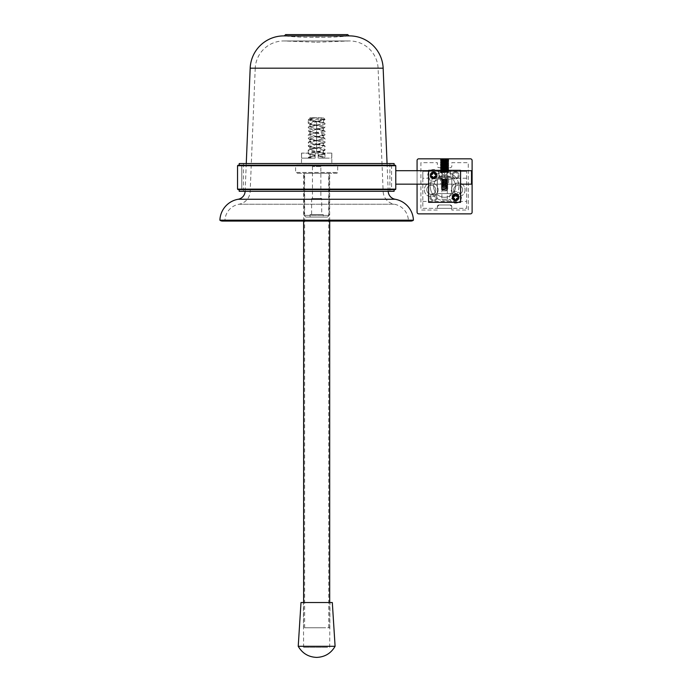 <?xml version="1.0" encoding="UTF-8"?>
<svg xmlns="http://www.w3.org/2000/svg" width="692" height="692" viewBox="0 0 692 692"><rect width="100%" height="100%" fill="white"/><g stroke="black" fill="none" stroke-linecap="round" stroke-linejoin="round"><path stroke-width="0.52" stroke-dasharray="3.46 2.59" d="M441.055 167.715L448.122 167.715L441.055 167.715L441.055 158.823L448.122 158.823L441.055 158.823M448.122 167.715L448.122 158.823M433.65 193.665A3.616 3.616 0 0 0 430.026 197.289A3.616 3.616 0 0 0 433.65 200.905A3.616 3.616 0 0 0 437.266 197.289A3.616 3.616 0 0 0 433.65 193.665A3.616 3.616 0 0 0 430.026 197.289A3.616 3.616 0 0 0 433.65 200.905A3.616 3.616 0 0 0 437.266 197.289A3.616 3.616 0 0 0 433.65 193.665M455.526 193.665A3.616 3.616 0 0 0 451.911 197.289A3.616 3.616 0 0 0 455.526 200.905A3.616 3.616 0 0 0 459.151 197.289A3.616 3.616 0 0 0 455.526 193.665A3.616 3.616 0 0 0 451.911 197.289A3.616 3.616 0 0 0 455.526 200.905A3.616 3.616 0 0 0 459.151 197.289A3.616 3.616 0 0 0 455.526 193.665M455.526 171.789A3.616 3.616 0 0 0 451.911 175.405A3.616 3.616 0 0 0 455.526 179.02A3.616 3.616 0 0 0 459.151 175.405A3.616 3.616 0 0 0 455.526 171.789A3.616 3.616 0 0 0 451.911 175.405A3.616 3.616 0 0 0 455.526 179.02A3.616 3.616 0 0 0 459.151 175.405A3.616 3.616 0 0 0 455.526 171.789M433.65 171.789A3.616 3.616 0 0 0 430.026 175.405A3.616 3.616 0 0 0 433.65 179.02A3.616 3.616 0 0 0 437.266 175.405A3.616 3.616 0 0 0 433.65 171.789A3.616 3.616 0 0 0 430.026 175.405A3.616 3.616 0 0 0 433.65 179.02A3.616 3.616 0 0 0 437.266 175.405A3.616 3.616 0 0 0 433.65 171.789M439.031 204.979A1.687 1.687 0 0 0 437.353 206.666L437.353 210.031L420.9 210.031L420.9 162.663L437.353 162.663L437.353 166.028A1.687 1.687 0 0 0 439.031 167.715L450.146 167.715A1.687 1.687 0 0 0 451.824 166.028L451.824 162.663L468.268 162.663L468.268 210.031L451.824 210.031L451.824 206.666A1.687 1.687 0 0 0 450.146 204.979L451.824 206.666L451.824 210.031L468.268 210.031L468.268 162.663L451.824 162.663L451.824 166.028A1.687 1.687 0 0 1 450.146 167.715L439.031 167.715A1.687 1.687 0 0 1 437.353 166.028L437.353 162.663L420.9 162.663L420.9 210.031L437.353 210.031L437.353 206.666L439.031 204.979A1.687 1.687 0 0 0 437.353 206.666A1.687 1.687 0 0 1 439.031 204.979L450.146 204.979A1.687 1.687 0 0 1 451.824 206.666L451.824 208.344L451.824 206.666A1.687 1.687 0 0 0 450.146 204.979L439.031 204.979L450.146 204.979M437.353 193.587L451.824 193.587L451.824 179.107L437.353 179.107L437.353 193.587L451.824 193.587L451.824 179.107L437.353 179.107L437.353 193.587M472.108 212.185L472.108 160.509A1.687 1.687 0 0 0 470.422 158.823L418.747 158.823A1.687 1.687 0 0 0 417.068 160.509L417.068 212.185A1.687 1.687 0 0 0 418.747 213.863L470.422 213.863A1.687 1.687 0 0 0 472.108 212.185M417.068 170.69L417.068 184.159M437.353 206.666L437.353 208.344L437.353 206.666M437.353 208.344L451.824 208.344M441.894 199.305L447.283 199.305L441.894 199.305L441.894 184.159L447.283 184.159L441.894 184.159M447.283 199.305L447.283 184.159M456.218 194.686A2.69 2.69 0 0 1 455.526 199.979A2.69 2.69 0 0 1 452.836 197.289A2.69 2.69 0 0 1 455.526 194.59A2.69 2.69 0 0 1 458.225 197.289A2.69 2.69 0 0 1 452.923 197.973A14.307 14.307 0 0 0 456.218 194.686A2.69 2.69 0 0 0 452.923 197.973A14.307 14.307 0 0 1 444.584 200.654A14.307 14.307 0 0 0 458.891 186.347A14.307 14.307 0 0 0 436.254 174.721A2.69 2.69 0 0 1 433.65 178.095A2.69 2.69 0 0 1 430.952 175.405A2.69 2.69 0 0 1 433.65 172.715A2.69 2.69 0 0 1 436.341 175.405A2.69 2.69 0 0 1 432.958 178.008A14.307 14.307 0 0 0 432.958 194.686A2.69 2.69 0 0 1 436.341 197.289A2.69 2.69 0 0 1 433.65 199.979A2.69 2.69 0 0 1 430.952 197.289A2.69 2.69 0 0 1 433.65 194.59A2.69 2.69 0 0 1 436.254 197.973A2.69 2.69 0 0 1 430.978 197.635A2.69 2.69 0 0 1 432.958 194.686A14.307 14.307 0 0 0 444.584 200.654A14.307 14.307 0 0 1 430.277 186.347A14.307 14.307 0 0 1 456.218 178.008A2.69 2.69 0 0 1 452.836 175.405A2.69 2.69 0 0 1 455.526 172.715A2.69 2.69 0 0 1 458.225 175.405A2.69 2.69 0 0 1 455.526 178.095A2.69 2.69 0 0 1 452.923 174.721A2.69 2.69 0 0 1 458.199 175.059A2.69 2.69 0 0 1 456.218 178.008A14.307 14.307 0 0 1 456.218 194.686M433.65 172.715A2.69 2.69 0 0 1 436.254 174.721A14.307 14.307 0 0 0 432.958 178.008A2.69 2.69 0 0 1 433.65 172.715M444.584 197.289A10.942 10.942 0 0 0 455.526 186.347A10.942 10.942 0 0 0 444.584 175.405A10.942 10.942 0 0 0 433.65 186.347A10.942 10.942 0 0 0 444.584 197.289A10.942 10.942 0 0 0 455.526 186.347A10.942 10.942 0 0 0 444.584 175.405A10.942 10.942 0 0 0 433.65 186.347A10.942 10.942 0 0 0 444.584 197.289M428.599 170.353L460.578 170.353L428.599 170.353L428.599 202.332L460.578 202.332L460.578 170.353L460.578 184.159L460.578 170.353L428.599 170.353L428.599 184.159L428.599 170.353M428.599 184.159L460.578 184.159M462.628 189.833A4.463 4.463 0 0 1 458.173 194.288A4.463 4.463 0 0 1 453.71 189.833A4.463 4.463 0 0 1 458.173 185.37A4.463 4.463 0 0 1 462.628 189.833A4.463 4.463 0 0 1 458.173 194.288A4.463 4.463 0 0 1 453.71 189.833A4.463 4.463 0 0 1 458.173 185.37A4.463 4.463 0 0 1 462.628 189.833M465.076 189.833A6.903 6.903 0 0 1 458.173 196.727A6.903 6.903 0 0 1 451.271 189.833A6.903 6.903 0 0 1 458.173 182.93A6.903 6.903 0 0 1 465.076 189.833A6.903 6.903 0 0 1 458.173 196.727A6.903 6.903 0 0 1 451.271 189.833A6.903 6.903 0 0 1 458.173 182.93A6.903 6.903 0 0 1 465.076 189.833M435.7 189.833A4.463 4.463 0 0 1 431.237 194.288A4.463 4.463 0 0 1 426.782 189.833A4.463 4.463 0 0 1 431.237 185.37A4.463 4.463 0 0 1 435.7 189.833A4.463 4.463 0 0 1 431.237 194.288A4.463 4.463 0 0 1 426.782 189.833A4.463 4.463 0 0 1 431.237 185.37A4.463 4.463 0 0 1 435.7 189.833M438.14 189.833A6.903 6.903 0 0 1 431.237 196.727A6.903 6.903 0 0 1 424.334 189.833A6.903 6.903 0 0 1 431.237 182.93A6.903 6.903 0 0 1 438.14 189.833A6.903 6.903 0 0 1 431.237 196.727A6.903 6.903 0 0 1 424.334 189.833A6.903 6.903 0 0 1 431.237 182.93A6.903 6.903 0 0 1 438.14 189.833M422.821 178.216L422.821 208.344L466.59 208.344L466.59 171.313L466.59 208.344L422.821 208.344L422.821 171.313L466.59 171.313L422.821 171.313L422.821 178.216L466.59 178.216M422.821 201.441L466.59 201.441M455.526 203.18A5.891 5.891 0 0 0 461.417 197.289A5.891 5.891 0 0 0 455.526 191.399A5.891 5.891 0 0 0 449.636 197.289A5.891 5.891 0 0 0 455.526 203.18A5.891 5.891 0 0 0 461.417 197.289A5.891 5.891 0 0 0 455.526 191.399A5.891 5.891 0 0 0 449.636 197.289A5.891 5.891 0 0 0 455.526 203.18M456.322 193.968L456.357 195.602L457.213 196.459L458.848 196.485L458.848 198.085L457.213 198.111L456.357 198.967L456.322 200.611L454.731 200.611L454.696 198.967L453.848 198.111L452.205 198.085L452.205 196.485L453.848 196.459L454.696 195.602L454.731 193.968L456.322 193.968L454.731 193.968M455.526 200.654A3.365 3.365 0 0 0 458.891 197.289A3.365 3.365 0 0 0 455.526 193.916A3.365 3.365 0 0 0 452.161 197.289A3.365 3.365 0 0 0 455.526 200.654C459.869 198.405 459.869 196.165 455.526 193.916C451.184 196.165 451.184 198.405 455.526 200.654C453.485 200.455 452.36 199.331 452.161 197.289C452.36 199.331 453.485 200.455 455.526 200.654C459.869 198.405 459.869 196.165 455.526 193.916C459.869 196.165 459.869 198.405 455.526 200.654C451.184 198.405 451.184 196.165 455.526 193.916C451.184 196.165 451.184 198.405 455.526 200.654C459.869 198.405 459.869 196.165 455.526 193.916C459.869 196.165 459.869 198.405 455.526 200.654C451.184 198.405 451.184 196.165 455.526 193.916C451.184 196.165 451.184 198.405 455.526 200.654C459.869 198.405 459.869 196.165 455.526 193.916C459.869 196.165 459.869 198.405 455.526 200.654C451.184 198.405 451.184 196.165 455.526 193.916C451.184 196.165 451.184 198.405 455.526 200.654C459.869 198.405 459.869 196.165 455.526 193.916C459.869 196.165 459.869 198.405 455.526 200.654C451.184 198.405 451.184 196.165 455.526 193.916C451.184 196.165 451.184 198.405 455.526 200.654C459.869 198.405 459.869 196.165 455.526 193.916C459.869 196.165 459.869 198.405 455.526 200.654C451.184 198.405 451.184 196.165 455.526 193.916C451.184 196.165 451.184 198.405 455.526 200.654C459.869 198.405 459.869 196.165 455.526 193.916C459.869 196.165 459.869 198.405 455.526 200.654C451.184 198.405 451.184 196.165 455.526 193.916C451.184 196.165 451.184 198.405 455.526 200.654C459.869 198.405 459.869 196.165 455.526 193.916C459.869 196.165 459.869 198.405 455.526 200.654C451.184 198.405 451.184 196.165 455.526 193.916C451.184 196.165 451.184 198.405 455.526 200.654C459.869 198.405 459.869 196.165 455.526 193.916C459.869 196.165 459.869 198.405 455.526 200.654C451.184 198.405 451.184 196.165 455.526 193.916C451.184 196.165 451.184 198.405 455.526 200.654C459.869 198.405 459.869 196.165 455.526 193.916C459.869 196.165 459.869 198.405 455.526 200.654M453.173 194.876L453.173 197.289C454.748 194.253 456.313 194.253 457.879 197.289C457.576 202.202 450.25 197.973 454.35 195.248C458.761 193.059 458.761 201.519 454.35 199.322C450.25 196.597 457.576 192.367 457.879 197.289C457.576 202.202 450.25 197.973 454.35 195.248C457.767 195.092 458.554 196.45 456.703 199.322C452.291 201.519 452.291 193.059 456.703 195.248C460.811 197.973 453.485 202.202 453.173 197.289C454.748 194.253 456.313 194.253 457.879 197.289C457.576 202.202 450.25 197.973 454.35 195.248C458.761 193.059 458.761 201.519 454.35 199.322C450.25 196.597 457.576 192.367 457.879 197.289C456.313 200.325 454.748 200.325 453.173 197.289C453.485 192.367 460.811 196.597 456.703 199.322C452.291 201.519 452.291 193.059 456.703 195.248C460.811 197.973 453.485 202.202 453.173 197.289L452.161 197.289L453.173 194.876L452.161 197.289L453.173 197.289L453.346 196.018L455.526 194.634C459.185 196.459 459.185 198.353 455.526 200.308C451.642 198.716 451.374 196.615 454.739 194.011L454.878 193.985A3.365 3.365 0 0 0 454.739 194.011M453.001 197.289A2.526 2.526 0 0 0 455.526 199.815A2.526 2.526 0 0 0 458.052 197.289A2.526 2.526 0 0 0 453.346 196.018M454.878 193.985L452.767 197.289M454.86 194.097L454.86 195.602A1.021 1.021 0 0 1 453.848 196.623L452.334 196.623L452.334 197.955L453.848 197.955A1.021 1.021 0 0 1 454.86 198.967L454.731 200.611M454.86 200.472L456.322 200.611M456.192 200.472L456.192 198.967A1.021 1.021 0 0 1 457.213 197.955L458.848 198.085M458.718 197.955L458.848 196.485M458.718 196.623L457.213 196.623A1.021 1.021 0 0 1 456.192 195.602L456.192 194.097M449.471 170.69L439.705 170.69A0.839 0.839 0 0 0 438.866 171.53L438.866 176.581L450.31 176.581L438.866 176.581A0.839 0.839 0 0 0 439.705 177.42L449.471 177.42A0.839 0.839 0 0 0 450.31 176.581L450.31 171.53L438.866 171.53L450.31 171.53A0.839 0.839 0 0 0 449.471 170.69L439.705 170.69M446.271 190.888L442.906 190.888L446.271 190.888L447.637 189.522L441.911 189.893L446.686 190.214L441.219 189.132L446.946 187.947L442.223 187.359L446.946 186.762L442.223 186.174L446.946 185.586L442.223 184.998L446.946 184.409L442.249 183.847L446.946 183.233L442.249 182.662L446.946 182.057L442.249 181.442L446.946 180.871L442.223 180.283L446.946 179.695L442.223 179.107L441.219 179.686L447.958 179.116L441.219 178.527L442.223 179.107L441.219 178.527L441.219 177.42L447.958 177.42L447.958 179.116L446.928 179.721M442.906 190.888L442.249 189.686L446.946 189.124L442.249 188.509M446.928 189.098L441.219 189.132L447.958 188.527L441.219 187.956L447.958 187.368L446.928 186.745M442.249 187.333L441.237 187.921L447.958 187.368L441.219 186.754L447.958 186.165L441.219 185.577L447.958 184.989L441.219 184.401L447.958 183.812L441.219 183.224L447.958 182.636L441.219 182.048L447.958 181.46L441.219 180.863L447.958 180.275L441.219 179.686L442.223 179.107M446.928 179.669L447.958 180.292L441.219 179.704L442.249 180.309M446.928 184.383L447.958 185.006L441.219 184.418L447.958 183.83L441.219 183.242L447.958 182.653L441.219 182.065L447.958 181.468L446.928 180.854M446.928 182.074L447.958 181.468L441.219 180.88L447.958 180.292L446.928 180.897M442.249 181.486L441.219 180.88L442.249 180.266M446.928 183.259L447.958 182.653L446.928 182.031M442.249 182.662L441.219 182.065L442.249 181.442M442.249 183.847L441.219 183.242L442.249 182.619M442.249 185.024L441.219 184.418L442.249 183.795M446.928 185.568L447.958 186.183L441.219 185.594L442.249 184.972M442.249 186.2L441.219 185.594L447.958 185.006L446.928 185.612M446.928 187.965L447.958 187.368L441.219 186.771L447.958 186.183L446.928 186.788M442.249 187.376L441.219 186.771L442.249 186.157M441.626 189.21L447.958 188.544L441.219 187.956L442.249 188.553M447.958 177.42L441.219 177.42M446.928 184.435L447.958 183.83L446.928 183.207M446.928 189.15L447.958 188.544L446.928 187.921M449.471 177.42L439.705 177.42M441.557 170.69L447.62 170.69L441.557 170.69L442.058 171.192L444.584 171.192L444.584 170.69L444.584 171.192L442.058 171.192L442.058 177.42L444.584 177.42L444.584 171.192L447.62 170.69L444.584 171.192L444.584 177.42L442.058 177.42L442.058 171.192L441.557 170.69M447.11 177.42L447.11 171.192L447.11 177.42L444.584 177.42L447.11 177.42M446.686 190.214L442.249 189.686M433.65 181.295A5.891 5.891 0 0 0 439.541 175.405A5.891 5.891 0 0 0 433.65 169.514A5.891 5.891 0 0 0 427.751 175.405A5.891 5.891 0 0 0 433.65 181.295A5.891 5.891 0 0 0 439.541 175.405A5.891 5.891 0 0 0 433.65 169.514A5.891 5.891 0 0 0 427.751 175.405A5.891 5.891 0 0 0 433.65 181.295M434.446 172.083L434.472 173.718L435.329 174.574L436.972 174.609L436.972 176.2L435.329 176.235L434.472 177.091L434.446 178.726L432.846 178.726L432.82 177.091L431.964 176.235L430.32 176.2L430.32 174.609L431.964 174.574L432.82 173.718L432.846 172.083L434.446 172.083L432.846 172.083M433.65 178.77A3.365 3.365 0 0 0 437.015 175.405A3.365 3.365 0 0 0 433.65 172.04A3.365 3.365 0 0 0 430.277 175.405A3.365 3.365 0 0 0 433.65 178.77C437.993 176.529 437.993 174.28 433.65 172.04C429.3 174.28 429.3 176.529 433.65 178.77C431.6 178.571 430.476 177.446 430.277 175.405C430.476 177.446 431.6 178.571 433.65 178.77C437.993 176.529 437.993 174.28 433.65 172.04C437.993 174.28 437.993 176.529 433.65 178.77C429.3 176.529 429.3 174.28 433.65 172.04C429.3 174.28 429.3 176.529 433.65 178.77C437.993 176.529 437.993 174.28 433.65 172.04C437.993 174.28 437.993 176.529 433.65 178.77C429.3 176.529 429.3 174.28 433.65 172.04C429.3 174.28 429.3 176.529 433.65 178.77C437.993 176.529 437.993 174.28 433.65 172.04C437.993 174.28 437.993 176.529 433.65 178.77C429.3 176.529 429.3 174.28 433.65 172.04C429.3 174.28 429.3 176.529 433.65 178.77C437.993 176.529 437.993 174.28 433.65 172.04C437.993 174.28 437.993 176.529 433.65 178.77C429.3 176.529 429.3 174.28 433.65 172.04C429.3 174.28 429.3 176.529 433.65 178.77C437.993 176.529 437.993 174.28 433.65 172.04C437.993 174.28 437.993 176.529 433.65 178.77C429.3 176.529 429.3 174.28 433.65 172.04C429.3 174.28 429.3 176.529 433.65 178.77C437.993 176.529 437.993 174.28 433.65 172.04C437.993 174.28 437.993 176.529 433.65 178.77C429.3 176.529 429.3 174.28 433.65 172.04C429.3 174.28 429.3 176.529 433.65 178.77C437.993 176.529 437.993 174.28 433.65 172.04C437.993 174.28 437.993 176.529 433.65 178.77C429.3 176.529 429.3 174.28 433.65 172.04C429.3 174.28 429.3 176.529 433.65 178.77C437.993 176.529 437.993 174.28 433.65 172.04C437.993 174.28 437.993 176.529 433.65 178.77C429.3 176.529 429.3 174.28 433.65 172.04C429.3 174.28 429.3 176.529 433.65 178.77C437.993 176.529 437.993 174.28 433.65 172.04C437.993 174.28 437.993 176.529 433.65 178.77M431.289 173L431.289 175.405C432.863 172.369 434.429 172.369 436.003 175.405C435.692 180.318 428.365 176.088 432.465 173.363C436.886 171.175 436.886 179.635 432.465 177.446C428.365 174.721 435.692 170.492 436.003 175.405C435.692 180.318 428.365 176.088 432.465 173.363C435.882 173.208 436.669 174.566 434.827 177.446C430.415 179.635 430.415 171.175 434.827 173.363C438.927 176.088 431.6 180.318 431.289 175.405C432.863 172.369 434.429 172.369 436.003 175.405C435.692 180.318 428.365 176.088 432.465 173.363C436.886 171.175 436.886 179.635 432.465 177.446C428.365 174.721 435.692 170.492 436.003 175.405C434.429 178.441 432.863 178.441 431.289 175.405C431.6 170.492 438.927 174.721 434.827 177.446C430.415 179.635 430.415 171.175 434.827 173.363C438.927 176.088 431.6 180.318 431.289 175.405L430.277 175.405L431.289 173L430.277 175.405L431.289 175.405L431.462 174.133L433.65 172.758C437.309 174.583 437.309 176.469 433.65 178.424C429.758 176.832 429.498 174.739 432.855 172.135L432.993 172.1A3.365 3.365 0 0 0 432.855 172.135M431.125 175.405A2.526 2.526 0 0 0 433.65 177.93A2.526 2.526 0 0 0 436.168 175.405A2.526 2.526 0 0 0 431.462 174.133M432.993 172.1L430.891 175.405M432.984 172.213L432.984 173.718A1.021 1.021 0 0 1 431.964 174.739L430.459 174.739L430.459 176.071L431.964 176.071A1.021 1.021 0 0 1 432.984 177.091L432.846 178.726M432.984 178.597L434.446 178.726M434.308 178.597L434.308 177.091A1.021 1.021 0 0 1 435.329 176.071L436.972 176.2M436.834 176.071L436.972 174.609M436.834 174.739L435.329 174.739A1.021 1.021 0 0 1 434.308 173.718L434.308 172.213M441.046 159.887L440.389 159.506L444.584 159.298C449.809 159.221 449.809 159.125 444.584 159.039L440.882 158.823L444.584 159.039L440.38 159.411L448.131 159.463L441.046 159.887L448.131 160.31L441.046 160.726L448.131 161.15L441.046 161.573L448.131 161.989L441.046 162.412L448.131 162.828L441.046 163.251L448.131 163.675L441.046 164.09L448.131 164.514L441.046 164.938L448.131 165.353L441.046 165.777L448.131 166.201L441.046 166.616L448.131 167.04L441.046 167.464L448.131 167.879L441.046 168.303L448.131 168.727L441.046 169.142L448.131 169.566L441.046 169.981L448.131 170.405L441.046 170.829L448.131 171.244L441.046 171.668L448.131 172.092L441.046 172.49M448.131 160.31L448.788 159.93L448.286 158.823M444.584 159.298C449.809 159.221 449.809 159.125 444.584 159.039L440.882 158.823M444.584 159.627C450.016 159.765 450.016 159.904 444.584 160.042C450.016 159.904 450.016 159.765 444.584 159.627L441.202 159.333L443.252 159.333C439.169 159.454 439.61 159.584 444.584 159.705C450.016 159.852 450.016 159.99 444.584 160.129C439.161 160.267 439.161 160.406 444.584 160.553C450.016 160.691 450.016 160.829 444.584 160.968C439.161 161.115 439.161 161.253 444.584 161.392C450.016 161.53 450.016 161.668 444.584 161.816C439.161 161.954 439.161 162.092 444.584 162.231C450.016 162.369 450.016 162.516 444.584 162.655C439.161 162.793 439.161 162.931 444.584 163.078C450.016 163.217 450.016 163.355 444.584 163.494C439.161 163.632 439.161 163.779 444.584 163.917C450.016 164.056 450.016 164.194 444.584 164.333C439.161 164.48 439.161 164.618 444.584 164.757C450.016 164.895 450.016 165.042 444.584 165.18C439.161 165.319 439.161 165.457 444.584 165.596C450.016 165.743 450.016 165.881 444.584 166.019C439.161 166.158 439.161 166.305 444.584 166.443C450.016 166.582 450.016 166.72 444.584 166.858C439.161 167.006 439.161 167.144 444.584 167.282C450.016 167.421 450.016 167.559 444.584 167.706C439.161 167.845 439.161 167.983 444.584 168.121C450.016 168.268 450.016 168.407 444.584 168.545C439.161 168.684 439.161 168.822 444.584 168.969C450.016 169.107 450.016 169.246 444.584 169.384C439.161 169.523 439.161 169.67 444.584 169.808C450.016 169.947 450.016 170.085 444.584 170.232C439.161 170.37 439.161 170.509 444.584 170.647C450.016 170.786 450.016 170.933 444.584 171.071C439.161 171.209 439.161 171.348 444.584 171.495C450.016 171.633 450.016 171.772 444.584 171.91L440.38 172.126L443.641 172.68C439.844 172.593 440.155 172.524 444.584 172.446C449.713 172.36 449.713 172.282 444.584 172.196L440.38 172.126L441.046 172.507M440.908 172.576L444.584 175.656L448.563 172.325L448.131 172.074L448.797 171.616L448.131 171.227L448.797 170.777L448.131 170.388L448.797 169.938L448.131 169.549M444.584 172.446C449.713 172.36 449.713 172.282 444.584 172.196M444.584 159.705C450.016 159.852 450.016 159.99 444.584 160.129C439.161 160.267 439.161 160.406 444.584 160.553C450.016 160.691 450.016 160.829 444.584 160.968C439.161 161.115 439.161 161.253 444.584 161.392C450.016 161.53 450.016 161.668 444.584 161.816C439.161 161.954 439.161 162.092 444.584 162.231C450.016 162.369 450.016 162.516 444.584 162.655C439.161 162.793 439.161 162.931 444.584 163.078C450.016 163.217 450.016 163.355 444.584 163.494C439.161 163.632 439.161 163.779 444.584 163.917C450.016 164.056 450.016 164.194 444.584 164.333C439.161 164.48 439.161 164.618 444.584 164.757C450.016 164.895 450.016 165.042 444.584 165.18C439.161 165.319 439.161 165.457 444.584 165.596C450.016 165.743 450.016 165.881 444.584 166.019C439.161 166.158 439.161 166.305 444.584 166.443C450.016 166.582 450.016 166.72 444.584 166.858C439.161 167.006 439.161 167.144 444.584 167.282C450.016 167.421 450.016 167.559 444.584 167.706C439.161 167.845 439.161 167.983 444.584 168.121C450.016 168.268 450.016 168.407 444.584 168.545C439.161 168.684 439.161 168.822 444.584 168.969C450.016 169.107 450.016 169.246 444.584 169.384C439.161 169.523 439.161 169.67 444.584 169.808C450.016 169.947 450.016 170.085 444.584 170.232C439.161 170.37 439.161 170.509 444.584 170.647C450.016 170.786 450.016 170.933 444.584 171.071C439.161 171.209 439.161 171.348 444.584 171.495C450.016 171.633 450.016 171.772 444.584 171.91M444.584 171.824C450.016 171.685 450.016 171.547 444.584 171.408C439.161 171.27 439.161 171.123 444.584 170.985C450.016 170.846 450.016 170.708 444.584 170.561C439.161 170.422 439.161 170.284 444.584 170.145C450.016 170.007 450.016 169.86 444.584 169.722C439.161 169.583 439.161 169.445 444.584 169.306C450.016 169.159 450.016 169.021 444.584 168.883C439.161 168.744 439.161 168.597 444.584 168.459C450.016 168.32 450.016 168.182 444.584 168.044C439.161 167.897 439.161 167.758 444.584 167.62C450.016 167.481 450.016 167.343 444.584 167.196C439.161 167.057 439.161 166.919 444.584 166.781C450.016 166.634 450.016 166.495 444.584 166.357C439.161 166.218 439.161 166.08 444.584 165.933C450.016 165.795 450.016 165.656 444.584 165.518C439.161 165.371 439.161 165.232 444.584 165.094C450.016 164.956 450.016 164.817 444.584 164.67C439.161 164.532 439.161 164.393 444.584 164.255C450.016 164.116 450.016 163.969 444.584 163.831C439.161 163.693 439.161 163.554 444.584 163.407C450.016 163.269 450.016 163.13 444.584 162.992C439.161 162.854 439.161 162.707 444.584 162.568C450.016 162.43 450.016 162.291 444.584 162.153C439.161 162.006 439.161 161.867 444.584 161.729C450.016 161.591 450.016 161.444 444.584 161.305C439.161 161.167 439.161 161.028 444.584 160.89C450.016 160.743 450.016 160.605 444.584 160.466C439.161 160.328 439.161 160.181 444.584 160.042C439.161 160.181 439.161 160.328 444.584 160.466C450.016 160.605 450.016 160.743 444.584 160.89C439.161 161.028 439.161 161.167 444.584 161.305C450.016 161.444 450.016 161.591 444.584 161.729C439.161 161.867 439.161 162.006 444.584 162.153C450.016 162.291 450.016 162.43 444.584 162.568C439.161 162.707 439.161 162.854 444.584 162.992C450.016 163.13 450.016 163.269 444.584 163.407C439.161 163.554 439.161 163.693 444.584 163.831C450.016 163.969 450.016 164.116 444.584 164.255C439.161 164.393 439.161 164.532 444.584 164.67C450.016 164.817 450.016 164.956 444.584 165.094C439.161 165.232 439.161 165.371 444.584 165.518C450.016 165.656 450.016 165.795 444.584 165.933C439.161 166.08 439.161 166.218 444.584 166.357C450.016 166.495 450.016 166.634 444.584 166.781C439.161 166.919 439.161 167.057 444.584 167.196C450.016 167.343 450.016 167.481 444.584 167.62C439.161 167.758 439.161 167.897 444.584 168.044C450.016 168.182 450.016 168.32 444.584 168.459C439.161 168.597 439.161 168.744 444.584 168.883C450.016 169.021 450.016 169.159 444.584 169.306C439.161 169.445 439.161 169.583 444.584 169.722C450.016 169.86 450.016 170.007 444.584 170.145C439.161 170.284 439.161 170.422 444.584 170.561C450.016 170.708 450.016 170.846 444.584 170.985C439.161 171.123 439.161 171.27 444.584 171.408C450.016 171.547 450.016 171.685 444.584 171.824L440.38 172.04L441.046 170.812M448.131 169.566L448.797 169.09L448.131 167.862M448.131 167.879L448.797 167.412L448.131 166.175M448.131 166.201L448.797 165.725L448.131 164.497M448.131 164.514L448.797 164.039L448.131 162.81M448.131 162.828L448.797 162.361L448.131 161.971L448.797 160.674L448.131 160.285M441.046 170.829L440.38 170.353L441.046 169.125M441.046 169.142L440.38 168.675L441.046 167.438M441.046 167.464L440.38 166.988L441.046 166.599L440.38 165.302L441.046 164.921M441.046 164.938L440.38 164.462L441.046 163.234M441.046 163.251L440.38 162.776L441.046 161.547M441.046 161.573L440.38 161.098L441.046 159.869M443.278 158.823L447.214 158.823L443.278 158.823M445.631 158.823L440.804 158.909M442.162 163.874L442.162 158.996L443.373 158.996L443.373 163.874L443.373 158.996L445.804 158.996L445.804 163.874L447.015 163.874L442.162 163.874L445.804 163.874L445.804 158.996L447.214 158.823M447.015 163.874L447.015 158.996L441.963 158.823M450.397 170.69L438.78 170.69L450.397 170.69L450.397 177.42L438.78 177.42L450.397 177.42M438.78 170.69L438.78 177.42M448.624 177.42L440.545 177.42L448.624 177.42L448.624 184.159L440.545 184.159L448.624 184.159M440.545 177.42L440.545 184.159M395.772 184.159L471.52 184.159L471.52 170.69L395.772 170.69L395.772 184.159L395.772 170.69M428.599 170.69L460.578 170.69M238.057 189.625L395.27 189.625M395.772 189.124L237.546 189.124M395.27 165.224L238.057 165.224M237.546 165.725L395.772 165.725M316.659 189.625L394.094 189.625L316.659 189.625M316.659 165.224L394.094 165.224L316.659 165.224M316.659 165.725L241.759 165.725L316.659 165.725M316.659 189.124L241.759 189.124L316.659 189.124M239.233 163.537L394.094 163.537M239.233 191.312L394.094 191.312M387.062 163.537L388.195 191.312L245.124 191.312L388.195 191.312M246.265 163.537L245.124 191.312M284.031 35.898L349.287 35.898M286.194 34.6L287.422 36.166A221.31 221.31 0 0 0 309.869 37.307L323.449 37.307A221.31 221.31 0 0 0 345.896 36.166L287.422 36.166L345.896 36.166L347.125 34.6L286.194 34.6L347.125 34.6M309.869 37.307A221.31 221.31 0 0 0 316.659 37.204A221.31 221.31 0 0 0 323.449 37.307L309.869 37.307M316.659 42.255L348.569 40.966A28.614 28.614 0 0 1 378.1 68.387L383.152 191.52L250.167 191.52L383.152 191.52A13.468 13.468 0 0 0 394.276 204.226A17.084 17.084 0 0 1 408.375 220.194L224.943 220.194L408.375 220.194A4.135 4.135 0 0 0 410.901 221.059L222.417 221.059A4.135 4.135 0 0 0 224.943 220.194A17.084 17.084 0 0 1 239.051 204.226A13.468 13.468 0 0 0 250.167 191.52L255.218 68.387L378.1 68.387L255.218 68.387A28.614 28.614 0 0 1 284.758 40.966L348.569 40.966L284.758 40.966L316.659 42.255M219.892 220.194L413.427 220.194M285.545 34.6L347.773 34.6M336.857 173.303L296.461 173.303L295.622 172.455L337.705 172.455L295.622 172.455L295.622 165.725L337.705 165.725L295.622 165.725L296.461 164.886L336.857 164.886L337.705 165.725L337.705 172.455L336.857 173.303L296.461 173.303M305.89 217.063L327.437 217.063L305.89 217.063L304.203 215.385L329.115 215.385L304.203 215.385L304.203 173.303L329.115 173.303L304.203 173.303M327.437 217.063L329.115 215.385L329.115 173.303M323.398 117.752L325.067 119.431L324.176 120.278L316.659 121.749L323.398 119.854L315.483 117.752L309.93 119.439L316.659 121.334L310.033 120.131L309.428 118.929L315.483 117.752C308.26 117.752 308.26 117.752 315.483 117.752C308.26 117.752 308.26 117.752 315.483 117.752L323.398 117.752L315.483 117.752L322.351 118.929L316.659 121.749L309.93 123.643L323.398 127.432L309.93 131.22L323.398 135.009L309.93 138.798L323.398 142.578L309.93 146.367L323.398 150.155L310.103 153.667L310.103 157.032L308.9 157.075L315.145 155.648L310.103 157.032M325.067 119.431L308.987 119.439L308.243 119.95L308.243 123.133C307.715 121.896 324.782 120.676 325.05 119.439L322.351 118.929M320.872 166.564L312.455 166.564L320.872 166.564L320.872 198.552L312.455 198.552L320.872 198.552M312.455 166.564L312.455 198.552M321.711 198.552L311.608 198.552L321.711 198.552L321.711 214.537L311.608 214.537L321.711 214.537M311.608 198.552L311.608 214.537M323.225 214.537L310.094 214.537L323.225 214.537L323.225 217.063L310.094 217.063L323.225 217.063M310.094 214.537L310.094 217.063M308.814 119.171L308.243 119.95C307.724 121.212 325.603 122.475 325.076 123.738C325.595 125.001 307.724 126.255 308.243 127.518C307.724 128.781 325.595 130.044 325.076 131.307C325.603 132.57 307.724 133.833 308.243 135.096C307.724 136.359 325.603 137.621 325.076 138.884C325.595 140.147 307.724 141.41 308.243 142.673C307.724 143.936 325.595 145.199 325.076 146.462C325.603 147.725 307.724 148.979 308.243 150.242C307.698 151.436 323.683 152.621 324.937 153.814L324.937 157.006L318.173 155.544L318.173 153.105L315.145 153.105L318.173 153.105L315.145 153.105L315.145 155.112L308.381 153.65L308.381 153.105L301.513 153.105L301.591 158.148L315.145 158.148L301.591 158.148L315.145 158.148L315.145 156.141L308.381 157.603L308.563 158.148M301.513 153.105L301.513 164.886L331.814 164.886L301.513 164.886M331.814 153.105L331.814 164.886M310.604 158.148L308.9 157.542L310.103 157.586L310.103 154.212L315.145 155.562L315.145 158.148L315.145 153.105L318.173 153.105L318.173 155.181L324.427 153.754L324.937 154.247L324.937 158.148L331.736 158.148L331.736 153.105L323.225 153.105L331.736 153.105L331.736 158.148L318.173 158.148L323.225 158.148L323.225 157.456L318.173 156.072L323.225 157.456M324.937 154.247L318.173 155.709L318.173 158.148L318.173 155.544M316.651 147.846L316.659 121.334L323.398 123.228L309.93 127.008L323.398 130.797L309.93 134.585L323.398 138.374L309.93 142.163L323.398 145.951L309.93 149.731L316.659 151.626L316.651 147.846C305.483 149.429 309.108 150.034 308.243 150.242L308.243 153.105M315.145 155.691L315.145 153.105L315.145 158.148L301.591 158.148L301.591 153.105L308.381 153.217C309.644 152.024 325.612 150.839 325.076 149.645C325.603 148.382 307.724 147.119 308.243 145.856C307.724 144.593 325.603 143.331 325.076 142.068C325.595 140.805 307.724 139.542 308.243 138.288C307.724 137.016 325.595 135.762 325.076 134.499C325.603 133.236 307.724 131.973 308.243 130.71C307.724 129.447 325.595 128.184 325.076 126.921C325.595 125.659 307.724 124.396 308.243 123.133L308.243 123.133C309.731 123.531 304.471 123.712 316.659 125.537L316.659 152.05L310.103 153.667M316.668 144.057L316.659 144.057C328.164 145.796 323.709 145.839 325.076 146.462L325.076 149.645C323.052 150.614 329.115 149.974 316.659 152.05L316.659 152.05M316.659 125.114L316.659 125.114C305.302 126.956 309.852 126.567 308.243 127.518L308.554 131.316C310.466 131.912 306.046 131.35 316.659 133.115L316.659 133.115M316.659 121.334C325.482 122.674 324.107 122.908 324.609 123.012L325.076 126.921C323.493 127.89 327.852 127.536 316.659 129.326M316.659 132.691L309.246 134.118L308.243 135.096L308.727 139.014C309.385 139.256 308.554 139.447 316.659 140.684L316.659 140.684M316.659 128.902L324.012 130.312L325.076 131.307L325.076 134.499C323.562 135.398 327.922 135.104 316.659 136.904M316.659 140.268L316.659 140.268C308.225 141.6 309.67 141.566 308.58 142.042L308.632 146.522C309.436 146.903 308.831 147.05 316.659 148.261M316.659 136.48L316.659 136.48C327.8 138.331 323.596 137.864 325.076 138.884L325.076 142.068C323.622 142.872 328.207 142.621 316.668 144.472M310.103 157.586L311.504 158.148M323.225 153.252L316.668 151.626L323.225 153.105L323.225 153.797L318.173 155.146M316.659 121.749L316.659 125.537M310.103 154.212L315.145 155.562M324.937 158.148L323.225 158.148M324.427 153.754L323.225 153.797M316.668 151.626L316.659 151.626C326.399 153.148 323.795 153.166 324.738 153.408M336.857 164.886L296.461 164.886M309.428 118.929L308.987 119.439L309.428 118.929M308.58 154.056L315.145 155.605L315.145 155.112M308.58 157.196L315.145 155.648L315.145 156.141M318.173 155.709L318.173 155.181M324.427 157.499L324.937 157.006M324.937 153.814L324.427 153.287L324.937 153.814M308.381 157.603L308.9 157.075L308.381 157.603M308.9 153.71L308.381 153.217M308.381 153.65L308.9 154.178L308.381 153.65M308.9 157.542L308.381 158.035M323.242 173.303L304.627 173.303L323.242 173.303M323.242 627.774L304.627 627.774L323.242 627.774M309.523 627.774L329.703 627.774L309.523 627.774M309.523 173.303L329.703 173.303L309.523 173.303M335.092 646.293L298.226 646.293M332.316 602.524L301.003 602.524M305.527 602.524L329.963 602.524L305.527 602.524M327.584 647.297L303.615 647.297L327.584 647.297M250.175 68.179L383.152 68.179M239.051 204.226L394.276 204.226L239.051 204.226M238.169 199.253L395.149 199.253M442.249 189.738L441.237 189.15M442.249 179.133L441.237 178.545M392.07 165.224L391.568 165.725L391.568 189.124L392.07 189.625M241.248 189.625L241.759 189.124L241.759 165.725L241.248 165.224M391.568 165.224L391.568 189.625M243.437 163.537L243.437 191.312M389.881 163.537L389.881 191.312M241.759 165.224L241.759 189.625M349.512 35.898L283.807 35.898M349.512 40.949L283.807 40.949L349.512 40.949M323.398 119.854L323.398 123.228M309.93 123.643L309.93 127.008M323.398 127.432L323.398 130.797M309.93 131.22L309.93 134.585M323.398 135.009L323.398 138.374M309.93 138.798L309.93 142.163M323.398 142.578L323.398 145.951M309.93 146.367L309.93 149.731M323.398 150.155L323.398 153.105M309.93 119.439L309.93 117.752M328.7 627.774L328.7 173.303M303.615 627.774L303.615 602.524M303.615 221.059L303.615 173.303M329.703 627.774L329.703 602.524M329.703 221.059L329.703 173.303M304.627 627.774L304.627 173.303M329.703 647.297L329.963 602.524M303.615 647.297L303.364 602.524"/><path stroke-width="1.04" d="M417.068 184.159L417.068 212.185A1.687 1.687 0 0 0 418.747 213.863L470.422 213.863A1.687 1.687 0 0 0 472.108 212.185L472.108 160.509A1.687 1.687 0 0 0 470.422 158.823L418.747 158.823A1.687 1.687 0 0 0 417.068 160.509L417.068 170.69M428.599 170.353L428.599 202.332L460.578 202.332L460.578 170.353L428.599 170.353M395.772 189.124L395.27 189.625L238.057 189.625L237.546 189.124L395.772 189.124L395.772 184.159L428.599 184.159M460.578 184.159L471.52 184.159L471.52 170.69L460.578 170.69M395.772 184.159L395.772 170.69L428.599 170.69M238.057 165.224L395.27 165.224L395.772 165.725L237.546 165.725L238.057 165.224M394.094 165.224L394.094 163.537L239.233 163.537L239.233 165.224M394.094 189.625L394.094 191.312L239.233 191.312L239.233 189.625M349.287 35.898L284.031 35.898A3.287 3.287 0 0 0 285.545 34.6L347.773 34.6A3.287 3.287 0 0 0 349.287 35.898A33.666 33.666 0 0 1 383.152 68.179L387.062 163.537M284.031 35.898A33.666 33.666 0 0 0 250.175 68.179L246.265 163.537M388.195 191.312A8.416 8.416 0 0 0 395.149 199.253A22.135 22.135 0 0 1 413.427 220.194A4.135 4.135 0 0 1 410.901 221.059L222.417 221.059A4.135 4.135 0 0 1 219.892 220.194A22.135 22.135 0 0 1 238.169 199.253A8.416 8.416 0 0 0 245.124 191.312M413.427 220.194L219.892 220.194M298.226 646.293L335.092 646.293C330.984 653.36 324.833 657.063 316.659 657.4C308.485 657.063 302.343 653.36 298.226 646.293L301.003 602.524L332.316 602.524L335.092 646.293M395.149 199.253L238.169 199.253M383.152 68.179L250.175 68.179M237.546 189.124L237.546 165.725M395.772 170.69L395.772 165.725M349.512 35.898L283.807 35.898M303.615 602.524L303.615 221.059M329.703 602.524L329.703 221.059"/></g></svg>
